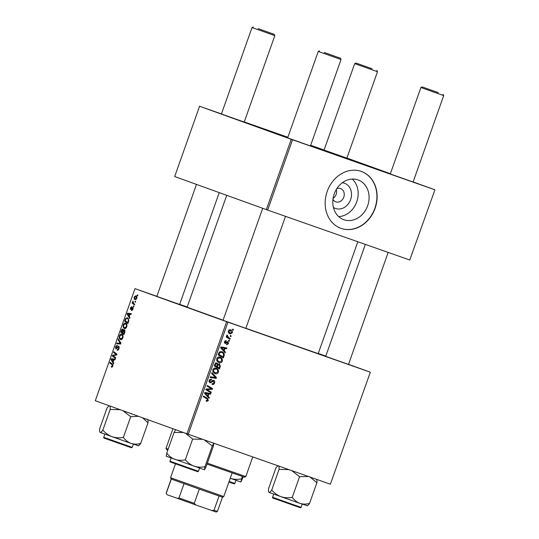 <?xml version="1.0" encoding="UTF-8"?>
<svg xmlns="http://www.w3.org/2000/svg" width="539" height="539" viewBox="0 0 539 539"><rect width="100%" height="100%" fill="white"/><g stroke="black" fill="none" stroke-linecap="round" stroke-linejoin="round"><path stroke-width="0.81" d="M342.299 182.775A13.381 11.238 -70.2 0 1 344.495 183.26A13.381 11.238 -70.2 0 1 350.626 199.598A13.381 11.238 -70.2 0 1 335.561 208.492A13.381 11.238 -70.2 0 1 333.412 207.414M332.947 199.342A7.054 5.922 109.8 0 0 335.797 201.849A7.054 5.922 109.8 0 0 335.837 201.862A7.054 5.922 109.8 0 0 343.774 197.2A7.054 5.922 109.8 0 0 340.587 188.583A7.054 5.922 109.8 0 0 340.547 188.569A7.054 5.922 109.8 0 0 336.794 188.69M357.99 179.905A21.122 17.733 109.8 0 0 334.234 193.865A21.122 17.733 109.8 0 0 343.774 219.683A21.122 17.733 109.8 0 0 343.889 219.723A21.122 17.733 109.8 0 0 367.652 205.763A21.122 17.733 109.8 0 0 358.112 179.945A21.122 17.733 109.8 0 0 357.99 179.905M361.238 171.389A30.231 25.387 109.8 0 0 327.234 191.372A30.231 25.387 109.8 0 0 340.891 228.327A30.231 25.387 109.8 0 0 341.059 228.388A30.231 25.387 109.8 0 0 375.063 208.404A30.231 25.387 109.8 0 0 361.406 171.449A30.231 25.387 109.8 0 0 361.238 171.389M340.789 228.293A30.231 25.387 109.8 0 0 340.85 228.314A30.231 25.387 109.8 0 0 374.834 208.391A30.231 25.387 109.8 0 0 361.305 171.415M179.628 304.454L156.836 296.383M348.511 364.411L325.711 356.34M245.851 328.339L223.052 320.267M357.829 241.755L318.212 353.624L245.872 328.285M413.096 182.02L390.297 173.949M346.88 158.136L324.08 150.064M244.221 122.063L221.421 113.992M310.437 145.948L287.637 137.876M133.995 306.199L133.753 306.893L133.288 306.563L133.544 305.856L133.995 306.199M135.653 301.537L135.404 302.231L134.939 301.901L135.195 301.193L135.653 301.537M126.753 326.816C126.059 328.298 125.27 328.871 124.381 328.541L123.108 327.052L123.263 324.882C123.983 323.36 124.785 322.787 125.681 323.164C126.833 323.568 127.191 324.781 126.753 326.816M129.919 317.72L129.656 318.468L127.143 314.075L127.447 313.233L131.368 313.624L131.125 314.318L130.061 314.183L129.225 316.548L129.919 317.72M124.88 331.95L123.936 334.611L120.729 332.186L121.72 329.585L122.858 328.965L123.418 330.198L124.435 329.632L124.88 331.95M120.918 343.134L120.608 344.017L116.64 343.734L116.889 343.033L120.291 343.276L118.081 339.671L118.344 338.93L120.918 343.134M111.566 367.16L111.458 366.271L112.442 365.887L112.085 364.735L109.815 363.016L110.064 362.316L112.415 364.094L112.846 366.082L111.566 367.16M115.744 357.748L115.494 358.448L112.294 356.009L112.55 355.282L116.283 354.48L113.554 352.452L113.803 351.751L117.01 354.177L116.754 354.905L113.022 355.72L115.744 357.748M226.643 321.702L134.993 288.641L95.295 400.733L186.952 433.794L226.643 321.702L227.957 322.167L188.266 434.259L186.952 433.794M113.803 363.232L113.54 363.98L111.027 359.587L111.324 358.745L115.252 359.136L115.009 359.83L113.945 359.695L113.109 362.06L113.803 363.232M119.058 348.544C118.519 349.926 117.873 350.465 117.104 350.168L118.654 348.349L118.526 346.779L115.831 348.928L115.535 346.718L117.266 345.155L117.138 345.89L115.946 346.894L116.053 348.228L118.735 346.078L119.058 348.544M122.838 337.872C122.144 339.348 121.356 339.92 120.466 339.59L119.193 338.108L119.348 335.938C120.069 334.416 120.871 333.843 121.767 334.22C122.919 334.618 123.276 335.837 122.838 337.872M131.657 309.837L132.661 309.076L132.581 308.025L130.64 309.568L130.404 307.85L131.759 306.563L130.721 307.998L130.829 308.854L132.796 307.324L132.978 309.231L131.509 310.558L131.657 309.837L132.513 310.134L131.678 309.844M128.552 321.588L127.851 323.555L124.644 321.136L125.58 318.643L127.527 317.693L128.841 320.489L128.552 321.588M136.798 298.438L135.174 299.711C134.238 299.441 133.935 298.512 134.278 296.922L135.943 295.702C136.839 295.978 137.122 296.888 136.798 298.438L135.7 296.389L134.595 297.07L135.377 299.004L136.475 298.316M134.71 304.198L134.46 304.899L132.129 303.14L132.372 302.44L132.857 302.81L132.924 301.038L133.78 303.47L134.71 304.198M137.91 295.143L137.667 295.837L137.202 295.507L137.452 294.799L137.91 295.143M187.201 306.974L179.676 304.333M156.856 296.315L134.993 288.641M370.34 372.186L330.36 484.19L370.34 372.186L348.538 364.324M325.792 356.117L318.286 353.409M229.513 340.581L229.27 341.275L228.523 340.85L228.772 340.143L229.513 340.581L228.718 340.291M231.17 335.918L230.921 336.606L230.173 336.181L230.429 335.474L231.17 335.918L230.369 335.629M222.29 361.211C221.516 362.659 220.444 363.138 219.07 362.646L216.921 360.861L216.772 358.59C217.574 357.101 218.672 356.629 220.074 357.168C221.852 357.781 222.594 359.129 222.29 361.211L221.644 360.975M225.437 352.102L225.174 352.85L220.68 347.796L220.977 346.954L226.885 348.005L226.643 348.699L225.039 348.389L224.204 350.748L225.437 352.102L224.069 351.603M220.397 366.331L219.454 368.993L214.266 365.907L215.29 363.313L216.88 362.841L217.918 364.236L219.339 363.805L220.397 366.331L219.73 366.089M216.435 377.516L216.126 378.398L210.176 377.448L210.426 376.754L215.519 377.563L211.611 373.392L211.881 372.644L216.435 377.516L214.94 376.977M206.673 401.4L206.188 401.164L206.363 400.443L207.751 400.201L207.023 398.921L203.344 396.738L203.594 396.037L207.4 398.301L208.391 400.477L206.673 401.4M211.261 392.129L211.012 392.83L205.831 389.731L206.087 389.003L211.504 388.76L207.091 386.173L207.34 385.473L212.528 388.558L212.272 389.286L206.855 389.542L211.261 392.129L209.098 391.685M370.057 372.092L227.957 322.167M330.36 484.19L188.266 434.259M209.321 397.614L209.058 398.361L204.564 393.308L204.86 392.459L210.769 393.517L210.527 394.211L208.923 393.894L208.088 396.259L209.321 397.614L207.953 397.115M214.596 382.933C214.044 384.307 213.168 384.772 211.982 384.327L212.157 383.613L213.04 383.728L213.963 382.663L213.505 380.985L211.362 382.454L209.866 382.811L209.038 380.426L211.47 379.099L211.281 379.813L209.684 380.682L210.075 382.111L213.693 380.271C214.697 380.763 215 381.652 214.596 382.933L213.949 382.703M218.376 372.26C217.601 373.709 216.53 374.187 215.155 373.695L213.006 371.917L212.858 369.646C213.66 368.157 214.758 367.679 216.159 368.225C217.938 368.838 218.679 370.178 218.376 372.26L217.729 372.025M226.562 344.785L226.656 344.044L228.024 343.41L227.721 342.278L225.1 343.592L224.453 341.739L226.245 340.601L226.077 341.315L224.952 341.948L225.255 342.871L227.923 341.578L228.523 343.619L226.488 344.758M221.873 351.684C223.314 352.142 224.123 353.2 224.312 354.857L223.368 357.936L218.18 354.851L219.137 352.371L221.9 351.691M232.343 332.832L230.14 333.904C228.698 333.473 228.098 332.442 228.327 330.811L230.598 329.794C231.972 330.232 232.558 331.242 232.343 332.832L231.837 332.651M230.227 338.58L229.978 339.28L226.205 337.037L226.447 336.336L227.229 336.808L226.71 335.366L227.027 334.948L228.725 337.657L230.227 338.58L228.058 338.142M233.427 329.524L233.185 330.218L232.437 329.794L232.686 329.086L233.427 329.524L232.632 329.241M291.235 139.311L199.578 106.25L174.683 176.543L266.34 209.61L291.235 139.311L292.549 139.776L267.654 210.075L266.34 209.61M324.107 149.997L310.673 145.281M287.853 137.263L244.261 121.942M221.441 113.924L199.578 106.25M434.926 189.802L409.748 260L434.926 189.802L413.13 181.933M390.377 173.726L346.907 158.048M434.643 189.708L292.549 139.776M409.748 260L267.654 210.075M223.079 320.186L187.121 307.203L226.737 195.32M338.708 216.624A21.122 17.733 109.8 0 0 356.71 201.896A21.122 17.733 109.8 0 0 352.257 179.069M333.075 198.399A7.054 5.922 109.8 0 0 336.289 189.499M207.198 385.87L212.528 388.558M210.736 388.734L212.272 389.286M206.909 388.942L208.566 389.542M206.006 389.232L206.855 389.542M205.938 389.414L209.199 391.388M208.586 393.126L208.465 393.47L210.527 394.211M208.465 393.47L206.861 393.153L208.923 393.894M206.76 395.781L208.088 396.259M204.679 392.978L207.569 395.653L208.236 393.766L204.746 392.776M206.208 395.161L207.569 395.653M208.236 393.766L205.292 393.194M206.343 400.504L206.821 400.679M203.452 396.434L207.4 398.301M205.339 397.553L206.316 398.503M207.737 400.241L208.391 400.477M212.204 380.514L213.505 380.985M212.043 380.662L212.952 380.992M210.453 382.131L211.362 382.454M209.826 379.288L211.153 379.766M209.038 380.446L209.684 380.682M208.896 381.686L210.075 382.111M212.514 380.305L212.656 380.675M214.185 377.313L214.064 377.657L216.126 378.398M214.064 377.657L210.318 377.057M215.108 372.9L214.037 373.123M215.128 368.022L215.984 368.945M213.161 372.193L215.425 373.015L217.743 371.984C217.891 370.374 217.264 369.343 215.856 368.892L213.505 369.895L213.626 371.526L215.425 373.015M212.75 371.209L213.626 371.526M212.851 369.666L213.505 369.895M214.071 368.252L215.856 368.892M217.689 367.423L217.534 367.854M215.728 362.909L215.829 363.246M217.204 363.98L217.918 364.236M215.331 366.021L219.097 367.935L219.764 365.947L219.077 364.492L217.864 365.422L217.345 366.891L219.097 367.935M214.374 365.604L216.739 366.527L217.305 364.202L216.658 363.542L215.539 364.384L215.122 365.57L216.739 366.527M214.468 365.334L215.122 365.57M214.886 364.148L215.539 364.384M215.465 363.111L216.658 363.542M215.283 366.149L217.345 366.891M217.21 365.186L217.864 365.422M218.025 364.115L219.077 364.492M226.73 341.921L227.721 342.278M226.596 342.043L227.317 342.299M224.945 340.904L226.077 341.315M224.446 341.766L224.952 341.948M224.332 342.541L225.255 342.871M228.017 343.437L228.523 343.619M224.702 347.615L224.581 347.958L226.643 348.699M224.581 347.958L222.978 347.642L225.039 348.389M222.876 350.269L224.204 350.748M220.795 347.466L223.685 350.141L224.352 348.255L220.869 347.264M222.324 349.649L223.685 350.141M224.352 348.255L221.408 347.682M223.409 355.733L224.069 355.969M221.603 356.373L221.448 356.798M220.862 351.489L221.751 352.425M223.597 354.601L224.312 354.857M218.288 354.547L223.011 356.879L223.328 355.989C223.833 354.11 223.254 352.897 221.596 352.365L219.791 352.668L219.036 354.514L223.011 356.879M218.383 354.278L219.036 354.514M219.11 352.425L219.791 352.668M219.824 351.724L221.596 352.365M219.023 361.844L217.951 362.073M219.043 356.966L219.899 357.889M217.076 361.137L219.339 361.959L221.657 360.928C221.805 359.318 221.179 358.287 219.771 357.842L217.419 358.846L217.54 360.47L219.339 361.959M216.665 360.153L217.54 360.47M216.766 358.61L217.419 358.846M217.985 357.195L219.771 357.842M229.675 332.961L229.014 333.257M229.601 329.673L230.173 330.42M228.826 331.02L230.321 333.196L231.837 332.644L230.348 330.481L228.32 330.831M228.421 332.509L230.321 333.196M228.92 329.969L230.348 330.481M226.387 336.504L227.229 336.808M226.818 335.177L227.566 335.447M226.676 335.521L227.31 335.75M226.319 336.7L228.165 337.838M114.497 356.784L112.294 356.009M113.601 355.652L112.55 355.282M116.835 354.675L116.283 354.48M116.923 354.419L115.427 353.894M115.75 353.227L113.554 352.452M111.876 359.89L111.027 359.587M114.086 359.715L111.324 358.745M112.078 360.22L112.819 361.528L113.493 359.641L111.539 359.405L112.078 360.22M113.244 361.676L112.819 361.528M113.911 359.789L113.493 359.641M111.89 367.2L111.263 366.978M112.536 366.722L111.755 366.446M112.86 366.035L112.442 365.887M112.011 363.791L109.815 363.016M118.358 349.838L117.421 349.508M118.486 349.676L117.9 349.474M119.072 348.497L118.654 348.349M119.301 347.055L118.526 346.779M115.952 346.867L115.535 346.718M116.828 348.497L116.053 348.228M117.017 348.275L116.464 348.086M119.442 343.936L116.889 343.033M120.803 343.458L120.291 343.276M118.998 339.994L118.081 339.671M119.995 338.391L119.193 338.108M122.879 335.386L121.484 334.894L119.766 336.114L119.348 335.938M119.766 336.114L119.665 337.663L120.729 338.91L122.434 337.67C122.717 336.107 122.4 335.177 121.484 334.894M121.875 339.314L120.729 338.91M122.852 337.818L122.434 337.67M122.926 332.961L120.729 332.186M122.205 329.76L121.72 329.585M123.829 330.346L123.418 330.198M121.356 331.775L122.353 332.529L123 330.225L122.629 329.659L121.356 331.775M122.777 332.678L122.353 332.529M123.424 329.942L122.629 329.659M123.68 330.468L123 330.225M122.73 332.812L123.808 333.628L124.489 331.647L124.179 330.319L122.73 332.812M124.233 333.776L123.808 333.628M125.055 330.623L124.179 330.319M124.927 331.802L124.489 331.647M133.194 308.241L132.581 308.025M131.503 309.09L130.829 308.854M131.55 309.029L131.065 308.86M133.16 307.836L132.196 307.499M127.992 314.378L127.143 314.075M130.202 314.203L127.447 313.233M128.194 314.709L128.942 316.016L129.609 314.129L127.655 313.893L128.194 314.709M129.36 316.164L128.942 316.016M130.027 314.277L129.609 314.129M126.84 321.904L124.644 321.136M126.032 318.805L125.58 318.643M125.27 320.718L127.723 322.578L128.039 321.689C128.599 319.822 128.336 318.717 127.258 318.381L125.991 318.866L125.27 320.718M128.147 322.726L127.723 322.578M128.673 318.872L127.258 318.381M128.464 321.837L128.039 321.689M123.909 327.335L123.108 327.052M123.687 325.03L123.263 324.882M123.579 326.607L124.644 327.853L126.348 326.614C126.631 325.051 126.315 324.128 125.398 323.845L123.68 325.057L123.579 326.607M125.789 328.258L124.644 327.853M126.793 324.33L125.398 323.845M126.766 326.762L126.348 326.614M136.3 299.327L135.377 299.004M136.906 296.814L135.7 296.389M135.457 302.076L134.939 301.901M134.352 303.922L132.129 303.14M133.248 302.945L132.857 302.81M133.099 301.631L132.661 301.476M133.807 306.745L133.288 306.563M137.721 295.689L137.202 295.507M438.301 92.654L422.192 86.907L438.301 92.654M443.092 94.305L443.705 95.592L420.905 87.52L390.283 173.982M372.085 68.763L355.976 63.023L372.085 68.763M376.869 70.42L377.489 71.707L354.689 63.636L324.067 150.098M324.316 52.492L340.426 58.239L324.316 52.492M340.426 58.239L341.039 59.526L318.246 51.448L287.624 137.91M258.1 28.607L274.21 34.348L258.1 28.607M244.207 122.097L274.823 35.635L252.023 27.563L253.31 26.95M291.687 470.601L299.583 476.678L308.53 476.516M271.737 490.059L279.061 469.375C279.209 467.326 279.02 466.141 278.495 465.797C277.888 465.703 276.999 466.478 275.84 468.142L268.516 488.826C268.361 490.867 268.55 492.06 269.076 492.397L280.947 496.668C277.383 495.274 274.311 493.07 271.737 490.059C270.571 491.716 269.689 492.498 269.076 492.397M279.061 469.375L288.87 469.61M292.259 497.362C288.405 498.07 284.639 497.841 280.947 496.668L299.866 503.352C296.861 502.173 294.328 500.179 292.259 497.362L299.583 476.678M310.033 477.042L316.885 482.749L309.561 503.426C306.213 504.336 302.979 504.309 299.866 503.352L307.412 505.71M316.885 482.749C317.04 480.7 316.851 479.508 316.326 479.171M306.907 505.771C307.52 505.872 308.402 505.09 309.561 503.426M241.391 478.868C237.679 479.643 234.061 479.474 230.53 478.369L240.872 481.967L242.247 476.449M243.278 476.799L240.872 481.967M166.194 456.21L204.429 469.779L204.948 466.68C201.236 467.454 197.618 467.293 194.087 466.188C190.678 464.861 187.761 462.725 185.322 459.774C181.751 460.589 178.308 460.474 174.986 459.423C171.746 458.13 169.003 456.041 166.753 453.151L166.234 456.25M185.591 433.302L192.645 439.09L202.637 439.312M192.645 439.09L185.322 459.774M204.342 439.912L212.272 446.002L204.948 466.68M212.272 446.002L213.848 443.179L213.329 446.279L206.006 466.963L204.429 469.779M175.653 429.65L174.077 432.467L166.753 453.151M174.077 432.467L183.294 432.473M100.2 432.44L130.984 443.395C127.986 442.216 125.452 440.222 123.377 437.405C119.53 438.113 115.757 437.884 112.072 436.711C108.507 435.317 105.435 433.113 102.855 430.102C101.696 431.759 100.806 432.541 100.2 432.44L99.863 432.089L100.2 432.44C99.668 432.103 99.486 430.91 99.634 428.869L106.958 408.185C108.123 406.521 109.006 405.746 109.619 405.84C110.145 406.177 110.333 407.369 110.178 409.418L120.116 409.687M110.178 409.418L102.855 430.102M122.966 410.711L130.707 416.721L123.377 437.405M130.707 416.721L138.368 416.27M142.518 417.765L148.009 422.792L140.686 443.469C137.337 444.379 134.103 444.352 130.984 443.395L138.53 445.753M148.009 422.792C148.158 420.743 147.976 419.551 147.443 419.214M138.024 445.814C138.638 445.915 139.527 445.133 140.686 443.469M207.353 463.142L245.804 476.584L244.517 477.197L207.023 464.086M245.804 476.584L252.764 456.924M167.838 450.085L166.625 449.614L166.005 448.327L168.168 449.149M223.759 496.574L222.472 497.187L199.309 489.095L171.294 479.077L170.56 477.736L223.759 496.574L232.134 472.932M171.294 479.077L166.248 493.326L167.13 494.714L166.248 493.326M199.309 489.095L194.262 503.345L195.819 504.955L167.13 494.714M177.432 498.427L178.988 497.921L194.262 503.345M184.035 483.672L178.988 497.921M211.78 510.568L214.01 510.278L217.426 511.437L216.139 512.05L195.819 504.955M219.056 496.035L214.01 510.278M217.426 511.437L222.472 497.187M206.046 389.475L208.101 390.223M204.874 393.659L206.235 394.15M204.746 392.79L206.747 393.51M211.254 381.477L212.063 381.767M226.057 342.595L226.697 342.831M220.99 348.147L222.351 348.639M220.862 347.278L222.863 347.999M218.74 353.274L219.386 353.51M226.663 336.915L228.725 337.657M115.339 355.255L114.234 354.864M116.532 354.958L115.454 354.581M112.995 365.058L112.085 364.735M117.798 347.217L117.259 347.028M120.723 343.68L119.26 343.168M120.709 342.784L119.752 342.454M121.753 330.636L121.336 330.488M123.175 331.552L122.751 331.404M124.691 332.482L124.266 332.334M131.92 308.524L131.496 308.375M125.654 319.627L125.23 319.479M288.924 503.109L301.099 507.361L300.324 507.731L274.789 498.716C272.835 498.238 272.107 497.76 272.599 497.268L288.924 503.109M229.102 481.475L234.876 483.476C233.4 484.056 235.786 484.251 231.938 483.106L228.907 482.048L231.938 483.106M198.433 471.288C196.957 471.874 199.342 472.07 195.495 470.918L173.814 463.25C167.676 460.791 171.234 462.873 169.94 461.195L198.433 471.288L199.565 468.108M195.489 470.918L171.665 462.428M132.217 447.404L131.449 447.774L104.66 438.301C104.027 438.308 103.71 437.978 103.717 437.311L132.217 447.404L133.342 444.224M348.497 364.445L388.168 252.42M413.083 182.061L443.705 95.592M325.697 356.373L365.348 244.403M422.192 86.907L420.905 87.52M377.489 71.707L346.867 158.17M355.976 63.023L354.689 63.636M319.533 50.834L318.246 51.448M262.702 208.297L223.038 320.301M341.039 59.526L310.424 145.988M285.508 216.348L245.838 328.379M156.822 296.416L196.486 184.405M221.408 114.025L252.023 27.563M179.622 304.488L219.238 192.618M274.21 34.348L274.823 35.635M301.099 507.361L302.224 504.181M272.599 497.268L273.724 494.088M234.876 483.476L236.008 480.289M169.94 461.195L171.065 458.015M103.717 437.311L104.849 434.131M166.005 448.327L172.945 428.741M170.56 477.736L175.478 463.85M171.173 479.023L166.127 493.273"/></g></svg>
